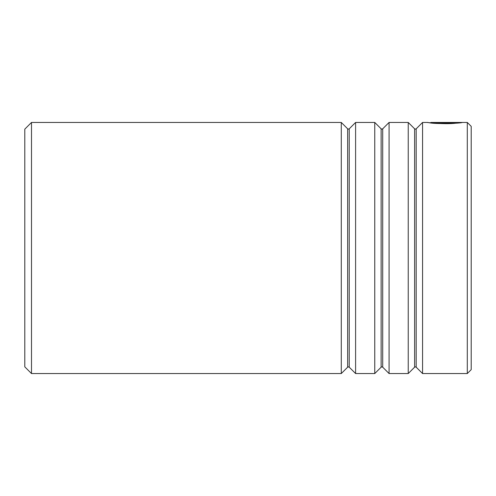 <?xml version="1.0" encoding="UTF-8"?>
<svg xmlns="http://www.w3.org/2000/svg" width="496" height="496" viewBox="0 0 496 496"><rect width="100%" height="100%" fill="white"/><g stroke="black" fill="none" stroke-linecap="round" stroke-linejoin="round"><path stroke-width="0.74" d="M24.8 366.854L24.8 129.146L31.496 122.45L31.496 373.55L24.8 366.854M467.294 122.45L471.2 126.356L471.2 369.644L467.294 373.55L467.294 122.45L430.95 122.45L430.95 123.008M467.294 373.55L422.561 373.55L416.187 367.183L416.187 128.817L415.4 129.146L414.613 128.817L414.613 367.183L408.239 373.55L389.081 373.55L382.707 367.183L382.707 128.817L381.92 129.146L381.133 128.817L381.133 367.183L374.759 373.55L355.601 373.55L349.227 367.183L349.227 128.817L348.44 129.146L347.653 128.817L347.653 367.183L341.279 373.55L341.279 122.45L31.496 122.45M355.601 373.55L355.601 122.45L374.759 122.45L374.759 373.55M389.081 373.55L389.081 122.45L408.239 122.45L408.239 373.55M422.561 373.55L422.561 122.45L427.465 122.45M453.437 122.934C443.641 123.907 427.422 122.171 431.433 122.5C434.074 123.25 453.679 123.473 457.814 122.562L437.918 122.462L462.229 122.462C461.454 123.368 434.539 124.291 428.792 122.63C421.178 121.737 443.052 124.837 455.917 123.175M427.701 122.481L428.439 122.58M429.555 122.723L430.95 122.884M457.814 122.562L457.814 123.113M347.653 367.183L348.44 366.854L349.227 367.183M381.133 367.183L381.92 366.854L382.707 367.183M414.613 367.183L415.4 366.854L416.187 367.183M341.279 373.55L31.496 373.55M416.187 128.817L422.561 122.45M414.613 128.817L408.239 122.45M382.707 128.817L389.081 122.45M381.133 128.817L374.759 122.45M349.227 128.817L355.601 122.45M347.653 128.817L341.279 122.45"/></g></svg>
